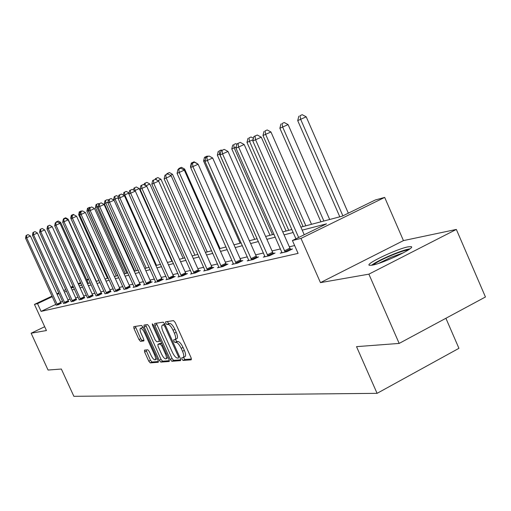 <?xml version="1.0" encoding="UTF-8"?>
<svg xmlns="http://www.w3.org/2000/svg" width="511" height="511" viewBox="0 0 511 511"><rect width="100%" height="100%" fill="white"/><g stroke="black" fill="none" stroke-linecap="round" stroke-linejoin="round"><path stroke-width="0.77" d="M181.922 359.137L183.059 360.44L191.216 359.833L191.114 357.815L175.184 322.46L173.542 320.608L165.628 321.809L165.724 323.239L166.854 324.517L167.864 324.37C169.467 324.536 171.198 326.497 173.044 330.253L174.366 333.172C175.822 336.672 176.033 338.819 174.998 339.617L173.695 339.809L173.829 341.207L174.966 342.498L175.988 342.389C177.617 342.6 179.355 344.586 181.201 348.342L182.516 351.255C183.954 354.711 184.164 356.825 183.136 357.598L181.782 357.757L181.922 359.137M183.487 357.419L184.88 359.514L191.491 359.009M167.308 321.553L168.687 323.604L169.703 323.457L167.864 324.37M175.394 339.419L176.793 341.578L177.822 341.463L175.988 342.389M372.104 265.177C382.873 263.491 416.561 247.471 411.144 246.641L408.123 246.839C396.894 248.844 364.528 264.244 369.383 265.298L372.104 265.177M144.447 350.131L144.613 352.002L148.752 361.136L150.234 362.893L158.295 362.28L158.078 360.402L143.054 327.2L141.547 325.456L133.748 326.644L133.978 328.541L138.992 339.604L140.468 341.335L143.853 340.92L143.629 339.029L141.119 333.491C139.95 330.713 139.752 329.007 140.525 328.381C141.719 328.292 143.106 329.838 144.683 333.012L154.558 354.826C155.714 357.572 155.906 359.246 155.14 359.846C153.926 359.91 152.521 358.345 150.93 355.151L149.301 351.549L147.8 349.786L144.447 350.131M55.82 304.403L41.078 311.397L37.52 303.636L34.448 304.403L52.033 296.105M399.174 343.418L368.885 274.158L456.342 229.433L485.45 296.987L399.174 343.418L356.531 346.65L377.086 393.342L73.871 396.312L61.352 369.031L48.053 370.041L31.133 333.217L46.437 330.54L34.448 304.403M456.342 229.433L403.447 240.604L320.461 282.628L368.885 274.158M320.461 282.628L300.985 238.407L292.42 240.528L326.523 223.844L302.218 230.154M41.078 311.397L298.092 253.386L292.42 240.528M170.278 359.45L171.856 361.277L180.555 360.632L180.44 358.652L164.798 323.993L163.201 322.173L154.705 323.469L154.922 325.45L170.278 359.45L172.073 358.543L173.651 360.37L180.811 359.827M169.154 361.481L160.818 362.101L159.291 360.306L144.23 327.027L144.006 325.092L147.487 324.555L149.02 326.325L155.191 339.968L156.73 341.75L159.138 341.463L158.927 339.521L152.463 325.213L152.31 323.827L153.441 325.066L169.02 359.546L169.313 361.398M44.687 326.721L31.133 333.217M377.086 393.342L458.935 348.323L445.899 318.27M294.636 245.542L289.335 246.807M280.513 248.914L272.037 250.939M263.491 252.983L255.647 254.861M247.362 256.835L240.087 258.579M232.058 260.495L225.306 262.111M217.514 263.97L211.241 265.471M203.672 267.279L197.846 268.671M190.482 270.434L185.071 271.724M177.905 273.436L172.871 274.643M165.896 276.31L161.214 277.428M154.418 279.051L150.068 280.092M143.438 281.676L139.388 282.647M132.924 284.193L129.149 285.093M122.838 286.601L119.331 287.438M113.167 288.913L109.903 289.692M103.88 291.136L100.839 291.858M94.957 293.269L92.127 293.94M86.372 295.32L83.747 295.946M78.113 297.293L75.666 297.875M70.154 299.197L67.886 299.733M62.566 301.203L60.649 302.11M281.957 252.37L280.245 253.207L287.016 251.636L292.49 248.94L290.638 249.374M264.909 256.356L263.293 257.148L269.706 255.66L275.059 253.028L273.302 253.443M248.755 260.131L247.215 260.878L253.303 259.467L258.54 256.905L256.873 257.295M233.418 263.714L231.962 264.423L237.736 263.082L242.866 260.578L241.288 260.955M218.932 267.451L218.842 267.119L217.462 267.796L222.956 266.518L227.976 264.072L226.475 264.423M205.064 270.677L204.975 270.351L203.665 271.002L208.89 269.789L213.809 267.394L212.384 267.732M191.766 273.449L190.514 274.056L195.496 272.9L200.318 270.562L198.958 270.881M179.163 276.394L177.969 276.968L182.727 275.863L187.454 273.577L186.157 273.883M167.135 279.204L165.992 279.753L170.533 278.699L175.177 276.457L173.932 276.751M155.631 281.887L154.546 282.417L158.889 281.408L163.437 279.21L162.249 279.491M144.632 284.461L143.591 284.959L147.743 283.995L152.214 281.842L151.077 282.11M134.093 286.92L133.096 287.399L137.076 286.473L140.372 284.621M123.994 289.277L126.856 288.849L130.12 287.029M114.298 291.538L117.045 291.123L120.277 289.335M104.991 293.71L107.636 293.314L110.83 291.551M96.049 295.799L98.591 295.415L101.753 293.678M87.451 297.804L89.891 297.434L93.021 295.728M79.173 299.733L81.524 299.382L84.622 297.696M71.201 301.592L73.463 301.254L76.529 299.593M63.517 303.387L65.695 303.055L68.73 301.426M56.101 305.118L58.209 304.799L61.211 303.189M300.877 227.12L342.198 216.179L375.272 199.993L384.681 197.406L300.985 238.407M403.447 240.604L384.681 197.406M56.862 293.831L58.784 292.924M63.715 290.599L65.785 289.622M70.825 287.246L73.054 286.192M78.196 283.765L80.597 282.634M86.71 279.753L88.441 278.936M59.04 293.486L57.117 294.393M52.288 296.674L37.52 303.636M293.154 232.511L284.065 234.868M275.308 237.142L266.895 239.327M258.419 241.531L250.626 243.555M242.412 245.689L235.188 247.567M227.223 249.636L220.522 251.374M212.787 253.386L206.565 254.995M199.047 256.95L193.273 258.451M185.966 260.348L180.594 261.741M173.485 263.587L168.489 264.883M161.572 266.685L156.922 267.892M150.183 269.642L145.859 270.766M139.286 272.472L135.262 273.519M128.849 275.18L125.106 276.151M118.846 277.78L115.365 278.687M109.252 280.271L106.007 281.114M100.035 282.666L97.02 283.445M91.182 284.966L88.377 285.694M82.667 287.176L80.061 287.853M74.472 289.303L72.051 289.935M66.577 291.353L64.329 291.941M71.15 287.968L73.571 287.329M79.148 285.853L81.747 285.164M87.451 283.656L90.249 282.915M96.074 281.369L99.083 280.571L70.729 218.127L71.304 215.335L73.348 214.422L71.304 215.335M105.049 278.993L108.281 278.137M114.381 276.521L117.856 275.601M124.109 273.941L127.839 272.957M134.24 271.258L138.257 270.198M144.817 268.46L149.129 267.317M155.861 265.535L160.499 264.302M167.404 262.475L172.392 261.153M179.489 259.275L184.848 257.857M192.142 255.922L197.91 254.395M205.409 252.408L211.618 250.767M219.34 248.716L226.022 246.947M233.981 244.839L241.186 242.929M249.387 240.758L257.161 238.701M265.624 236.459L274.017 234.236M282.768 231.917L291.838 229.516M88.697 279.498L86.959 280.315M80.853 283.196L78.451 284.327M73.309 286.754L71.08 287.808M183.225 357.553L184.963 356.672C185.991 355.899 185.787 353.778 184.35 350.322L182.516 351.255M177.822 341.463C179.45 341.68 181.188 343.66 183.04 347.416L184.35 350.322M176.602 338.755L176.832 338.697C177.866 337.899 177.662 335.753 176.206 332.252L174.366 333.172M169.703 323.457C171.313 323.616 173.044 325.577 174.89 329.333L176.206 332.252M156.328 323.214L172.073 358.543M178.518 358.007L178.435 356.627L164.734 326.261L163.616 324.99L162.37 325.2C161.361 325.999 161.578 328.132 163.022 331.594L172.328 352.188C174.136 355.873 175.841 357.841 177.445 358.096L178.518 358.007M163.961 324.453L164.881 324.166M169.39 360.696L162.575 361.213L160.818 362.101M145.603 324.843L161.048 359.418L162.575 361.213M161.578 354.097C163.207 357.368 164.657 358.958 165.922 358.888C166.727 358.268 166.535 356.557 165.366 353.759L161.821 345.915L160.262 344.114L157.848 344.388L158.059 346.311L161.578 354.097M165.992 358.85L168.1 357.508M159.553 343.552L161.661 343.258M155.203 359.814L157.247 358.556M143.31 327.762L142.282 327.513L140.525 328.381M135.326 326.395L140.723 338.742L142.199 340.473L144.013 340.256M145.974 349.971L150.477 360.268L151.965 362.018L158.442 361.526M348.323 213.183L306.21 116.815L297.709 120.596L339.809 216.811M342.875 215.846L300.66 119.325L300.008 115.69L302.225 114.688L300.008 115.69M297.709 120.596L298.826 116.201M302.225 114.688L306.21 116.815M304.237 234.747L261.281 137.178L255.577 139.765L298.641 237.487M254.995 136.041L257.276 135.013L253.878 136.526L254.995 136.041L255.577 139.765L252.792 140.959L295.933 238.809M261.281 137.178L257.276 135.013M253.878 136.526L252.792 140.959M373.439 264.896L375.068 263.625C381.704 258.905 403.479 249.943 408.346 249.949M403.639 252.683L390.832 257.372L378.638 263.389M409.924 248.844C402.93 249.675 379.935 259.32 372.711 264.436L371.561 265.273M329.684 219.494L288.095 124.601L279.875 128.261L320.934 221.806M323.891 221.027L282.666 127.06L282.059 123.509L284.231 122.525L282.059 123.509M279.875 128.261L280.948 123.994M284.231 122.525L288.095 124.601M311.525 224.303L270.945 131.972L262.993 135.511L303.055 226.545M305.853 225.805L265.637 134.38L265.075 130.912L267.196 129.947L265.075 130.912M262.993 135.511L264.015 131.372M267.196 129.947L270.945 131.972M284.467 250.824L289.929 248.142L244.175 144.504L238.599 147.034L285.176 252.064M238.062 143.399L240.291 142.39L237.008 143.859L238.062 143.399L238.599 147.034L235.967 148.158L282.059 252.785M289.929 248.142L290.874 249.738M244.175 144.504L240.291 142.39M237.008 143.859L235.967 148.158M267.272 254.861L272.612 252.242L227.989 151.435L222.541 153.9L267.962 256.062M222.042 150.362L224.22 149.372L221.046 150.79L222.042 150.362L222.541 153.9L220.049 154.967L265.005 256.746M272.612 252.242L273.526 253.782M227.989 151.435L224.22 149.372M221.046 150.79L220.049 154.967M288.76 230.333L249.496 141.311L246.985 142.39L286.103 231.036M253.105 139.675L249.496 141.311L248.972 137.925L251.048 136.986L248.972 137.925M246.985 142.39L247.969 138.366M251.048 136.986L253.45 138.289M272.523 234.632L234.172 147.896L231.79 148.925L270 235.303M236.261 146.951L234.172 147.896L233.687 144.587L235.718 143.668L233.687 144.587M231.79 148.925L232.735 145.003M235.718 143.668L236.9 144.306M257.09 238.72L219.609 154.156L217.341 155.127L254.689 239.359M220.324 153.83L219.609 154.156L219.155 150.917L221.148 150.017L219.155 150.917M217.341 155.127L218.248 151.313M221.148 150.017L221.883 150.413M250.978 258.681L256.209 256.126L212.665 158.001L207.332 160.409L251.648 259.85M206.872 156.954L208.999 155.989L205.927 157.362L206.872 156.954L207.332 160.409L204.968 161.425L248.844 260.501M256.209 256.126L257.084 257.614M212.665 158.001L208.999 155.989M205.927 157.362L204.968 161.425M235.52 262.303L240.636 259.812L198.121 164.223L192.909 166.586L236.171 263.446M192.475 163.207L194.563 162.262L191.58 163.597L192.475 163.207L192.909 166.586L190.66 167.544L233.508 264.066M240.636 259.812L241.486 261.255M198.121 164.223L194.563 162.262M191.58 163.597L190.66 167.544M220.829 265.752L225.843 263.312L184.305 170.137L179.201 172.45L221.461 266.863M178.805 169.147L180.843 168.221L177.949 169.518L178.805 169.147L179.201 172.45L177.068 173.363L218.842 267.119M225.843 263.312L226.66 264.717M184.305 170.137L180.843 168.221M177.949 169.518L177.068 173.363M205.224 160.333L203.589 161.035L240.113 243.217M205.326 156.941L207.281 156.059L204.464 157.318L205.326 156.941L205.582 158.832M203.589 161.035L204.464 157.318M207.281 156.059L207.971 156.436M206.859 269.029L211.771 266.646L171.166 175.765L166.171 178.026L207.472 270.115M165.8 174.794L167.8 173.893L164.989 175.152L165.8 174.794L166.171 178.026L164.14 178.895L204.975 270.351M211.771 266.646L212.557 268.007M171.166 175.765L167.8 173.893M164.989 175.152L164.14 178.895M190.91 166.49L190.488 166.669L190.737 167.231M192.155 162.683L194.065 161.815L191.331 163.041L192.155 162.683L192.232 163.303M190.488 166.669L191.331 163.041M194.065 161.815L197.335 163.616M193.548 272.152L198.357 269.821L158.653 181.124L153.76 183.34L194.142 273.213M153.415 180.179L155.37 179.291L152.642 180.511L153.415 180.179L153.76 183.34L151.824 184.171L191.849 273.749M198.357 269.821L199.124 271.143M158.653 181.124L155.37 179.291M152.642 180.511L151.824 184.171M220.062 248.525L184.643 169.071L183.398 169.639M179.585 168.157L181.462 167.308L178.799 168.502L179.585 168.157L179.655 168.745M178.633 169.205L178.799 168.502M181.462 167.308L184.643 169.071M180.856 275.129L185.576 272.848L146.727 186.234L141.924 188.406L181.437 276.164M141.604 185.308L143.527 184.439L140.87 185.627L141.604 185.308L141.924 188.406L140.078 189.191L179.246 276.675M185.576 272.848L186.311 274.132M146.727 186.234L143.527 184.439M140.87 185.627L140.078 189.191M207.21 251.929L172.526 174.283L170.304 175.286M167.582 173.389L169.422 172.558L166.829 173.714L167.582 173.389L167.646 173.957M166.675 174.385L166.829 173.714M169.422 172.558L172.526 174.283M168.739 277.971L173.363 275.736L135.338 191.108L130.631 193.235L169.301 278.987M130.337 190.207L132.215 189.357L129.628 190.514L130.337 190.207L130.631 193.235L128.868 193.988L167.212 279.472M173.363 275.736L174.079 276.988M135.338 191.108L132.215 189.357M129.628 190.514L128.868 193.988M194.921 255.187L160.946 179.259L157.835 180.664M156.104 178.39L157.912 177.573L155.389 178.703L156.104 178.39L156.257 179.789M155.242 179.348L155.389 178.703M157.912 177.573L160.946 179.259M157.158 280.686L161.7 278.495L124.46 195.764L119.842 197.853L157.707 281.676M119.568 194.883L121.414 194.052L118.891 195.176L119.568 194.883L119.842 197.853L118.156 198.575L155.708 282.142M161.7 278.495L162.389 279.715M124.46 195.764L121.414 194.052M118.891 195.176L118.156 198.575M183.155 258.304L149.857 184.024L145.948 185.793M145.124 183.174L146.9 182.37L144.434 183.475L145.124 183.174L145.367 185.467M144.147 184.784L144.434 183.475M146.9 182.37L149.857 184.024M146.076 283.286L150.534 281.139L114.049 200.223L109.52 202.273L146.619 284.257M109.265 199.36L111.079 198.543L108.619 199.641L109.265 199.36L109.52 202.273L107.91 202.963L144.702 284.704M150.534 281.139L151.211 282.328M114.049 200.223L111.079 198.543M108.619 199.641L107.91 202.963M171.888 261.287L139.241 188.591L134.591 190.686M135.064 190.954L134.604 187.754L136.348 186.969L134.604 187.754M133.499 190.073L133.946 188.042M136.348 186.969L139.241 188.591M135.472 285.77L139.848 283.669L104.091 204.489L99.645 206.501L135.996 286.722M99.402 203.646L101.184 202.841L98.789 203.915L99.402 203.646L99.645 206.501L98.099 207.159L134.163 287.15M139.848 283.669L140.499 284.825M104.091 204.489L101.184 202.841M98.789 203.915L98.099 207.159M129.085 193.011L123.726 195.355M156.5 265.362L124.786 194.902L124.524 192.149L126.236 191.376L124.524 192.149M123.304 195.119L123.892 192.423M126.236 191.376L129.059 192.966M125.304 288.159L129.602 286.096L94.541 208.577L90.179 210.551L125.815 289.085M89.955 207.747L91.699 206.961L89.361 208.009L89.955 207.747L90.179 210.551L88.697 211.184L124.058 289.494M129.602 286.096L130.241 287.227M94.541 208.577L91.699 206.961M89.361 208.009L88.697 211.184M146.21 268.09L115.09 199.066L113.576 199.718L113.717 200.037M118.373 197.585L115.09 199.066L114.847 196.365L116.527 195.604L114.847 196.365M113.576 199.718L114.24 196.626M116.527 195.604L118.552 196.748M115.55 290.446L119.772 288.421L85.382 212.499L81.096 214.435L116.054 291.359M80.891 211.688L82.603 210.915L80.323 211.937L80.891 211.688L81.096 214.435L79.678 215.042L114.368 291.749M119.772 288.421L120.392 289.526M85.382 212.499L82.603 210.915M80.323 211.937L79.678 215.042M136.322 270.709L105.783 203.065L104.327 203.691L134.776 271.117M108.115 202.011L105.783 203.065L105.553 200.414L107.208 199.667L105.553 200.414M104.327 203.691L104.972 200.663M107.208 199.667L108.466 200.376M106.186 292.637L110.338 290.657L76.593 216.262L72.383 218.165L106.678 293.538M72.192 215.47L73.871 214.709L71.642 215.706L72.192 215.47L72.383 218.165L71.016 218.746L105.055 293.914M110.338 290.657L110.938 291.73M76.593 216.262L73.348 214.422M71.642 215.706L71.016 218.746M126.824 273.225L96.841 206.91L95.442 207.511L125.336 273.621M98.291 206.252L96.841 206.91L96.624 204.304L98.253 203.57L96.624 204.304M95.442 207.511L96.068 204.547M98.253 203.57L98.821 203.895M97.192 294.751L101.267 292.803L68.148 219.877L64.009 221.748L97.671 295.626M63.83 219.098L65.485 218.35L63.307 219.328L63.83 219.098L64.009 221.748L62.693 222.311L96.113 295.99M101.267 292.803L101.855 293.857M68.148 219.877L65.485 218.35M63.307 219.328L62.693 222.311M117.683 275.646L88.237 210.609L86.889 211.184L116.253 276.023M88.876 210.315L88.237 210.609L88.039 208.047L89.636 207.325L88.039 208.047M86.889 211.184L87.496 208.277M89.636 207.325L90.185 207.638M88.537 296.782L92.548 294.866L60.023 223.358L55.955 225.191L89.01 297.638M55.795 222.592L57.417 221.857L55.29 222.809L55.795 222.592L55.955 225.191L54.696 225.734L87.509 297.99M92.548 294.866L93.123 295.895M60.023 223.358L57.417 221.857M55.29 222.809L54.696 225.734M79.85 214.211L78.656 214.722L107.508 278.342M79.767 211.65L81.338 210.941L79.25 211.873L79.767 211.65L79.933 213.815M78.656 214.722L79.25 211.873M81.338 210.941L81.862 211.241M80.214 298.731L84.155 296.853L52.211 226.699L48.213 228.506L80.674 299.58M48.06 225.951L49.656 225.23L47.574 226.162L48.06 225.951L48.213 228.506L46.999 229.03L79.231 299.912M84.155 296.853L84.717 297.862M52.211 226.699L49.656 225.23M47.574 226.162L46.999 229.03M71.182 217.935L70.729 218.127M71.802 215.118L71.84 215.616M72.192 300.615L76.075 298.769L44.687 229.924L40.752 231.7L72.645 301.445M40.612 229.19L42.183 228.481L40.145 229.394L40.612 229.19L40.752 231.7L39.583 232.198L71.253 301.765M76.075 298.769L76.618 299.753M44.687 229.924L42.183 228.481M40.145 229.394L39.583 232.198M96.317 281.305L68.097 219.174L67.439 219.475M64.131 218.459L65.651 217.775L63.645 218.67L64.131 218.459L64.162 218.944M63.53 219.225L63.645 218.67M65.651 217.775L68.097 219.174M64.463 302.423L68.289 300.609L37.437 233.029L33.566 234.773L64.91 303.24M33.432 232.307L34.984 231.611L32.985 232.499L33.432 232.307L33.566 234.773L32.442 235.258L63.568 303.553M68.289 300.609L68.819 301.573M37.437 233.029L34.984 231.611M32.985 232.499L32.442 235.258M88.371 283.407L60.617 222.387L59.346 222.968M56.721 221.685L58.222 221.014L56.255 221.889L56.721 221.685L56.753 222.151M56.153 222.419L56.255 221.889M58.222 221.014L60.617 222.387M57.015 304.173L60.777 302.391L30.443 236.018L26.636 237.743L57.449 304.971M26.515 235.309L28.035 234.626L26.08 235.501L26.515 235.309L26.636 237.743L25.55 238.209L56.153 305.271M60.777 302.391L61.294 303.33M30.443 236.018L28.035 234.626M26.08 235.501L25.55 238.209M184.88 359.514L183.059 360.44M168.687 323.604L166.854 324.517M176.793 341.578L174.966 342.498M183.04 347.416L181.201 348.342M174.89 329.333L173.044 330.253M156.724 324.562L154.922 325.45M173.651 360.37L171.856 361.277M179.323 356.18L178.435 356.627M165.621 325.82L164.734 326.261M164.951 324.325L163.616 324.99M164.389 324.236L162.568 325.143M161.048 359.418L159.291 360.306M145.999 326.159L144.23 327.027M160.531 340.754L159.215 341.412M159.777 339.1L158.927 339.521M153.306 324.792L152.463 325.213M166.209 353.331L165.366 353.759M162.67 345.487L161.821 345.915M161.719 343.386L160.262 344.114M159.694 343.481L157.912 344.369M155.37 354.417L154.558 354.826M145.501 332.61L144.683 333.012M142.199 340.473L140.468 341.335M140.723 338.742L138.992 339.604M135.715 327.685L133.978 328.541M151.965 362.018L150.234 362.893M150.477 360.268L148.752 361.136M146.344 351.14L144.613 352.002M284.953 251.719L290.414 249.036M267.745 255.73L273.085 253.111M251.438 259.524L256.663 256.969M235.967 263.133L241.083 260.636M221.263 266.557L226.277 264.117M207.281 269.814L212.186 267.432M193.956 272.919L198.773 270.587M181.252 275.876L185.972 273.596M169.128 278.699L173.753 276.47M157.535 281.401L162.076 279.21M146.453 283.982L150.911 281.842M135.83 286.46L140.212 284.359M125.661 288.83L129.96 286.767M115.895 291.104L120.123 289.079M106.524 293.288L110.676 291.302M97.524 295.384L101.606 293.435M88.863 297.402L92.874 295.486M80.534 299.344L84.475 297.459M72.505 301.209L76.388 299.363M64.776 303.01L68.595 301.196M57.315 304.748L61.077 302.966M176.832 338.697L175.075 339.579M164.191 324.293L162.37 325.2M160.537 340.767L159.138 341.463M159.624 343.494L157.848 344.388"/></g></svg>
